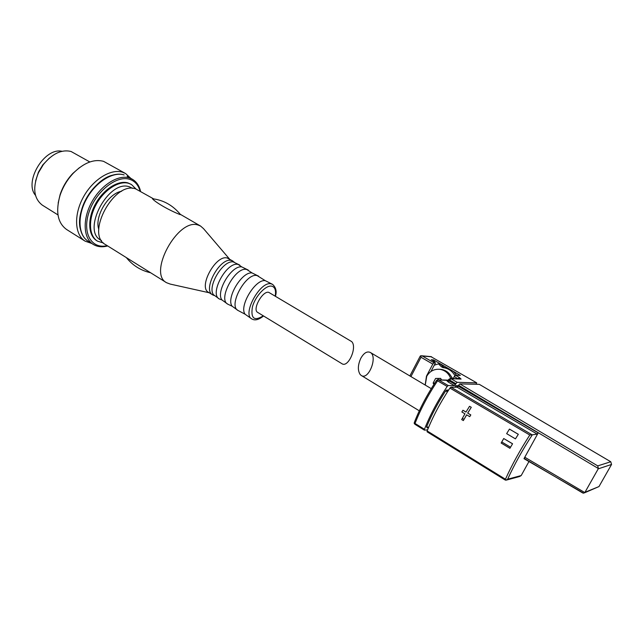 <?xml version="1.0" encoding="UTF-8"?>
<svg xmlns="http://www.w3.org/2000/svg" width="644" height="644" viewBox="0 0 644 644"><rect width="100%" height="100%" fill="white"/><g stroke="black" fill="none" stroke-linecap="round" stroke-linejoin="round"><path stroke-width="0.97" d="M360.769 358.37C357.782 365.051 357.589 370.445 360.189 374.542L361.252 375.46C368.577 380.717 378.076 356.285 370.236 352.413C366.951 351.028 363.796 353.009 360.769 358.37M434.265 365.188L438.484 363.852L441.446 366.79L448.313 368.449L433.565 359.924L433.09 360.817M443.442 366.919L440.295 364.005M420.113 356.341L420.693 355.77L422.263 355.979L434.024 362.797L435.465 362.91L433.307 361.662L434.74 361.767L431.214 359.73L433.565 359.924M453.046 378.608L455.38 375.178L460.339 375.404L448.313 368.449M475.964 384.259L476.729 382.85L457.143 382.311L455.888 383.695L449.689 380.081L449.246 380.918L455.445 384.532L455.888 383.695M476.729 382.85L430.828 356.607M434.024 362.797L432.8 364.102L426.473 376.128L425.217 384.758M420.693 355.77L421.031 357.267L432.8 364.102M448.578 390.103L446.485 390.087L445.656 390.876C437.896 402.903 431.585 414.784 426.731 426.537L426.658 427.27L428.236 428.204L426.658 427.27M454.954 387.197L455.871 385.676L457.731 386.762M458.359 385.716L455.871 385.676M427.568 429.862L424.388 430.136L424.452 429.282C430.015 415.195 437.59 400.922 447.178 386.456L448.176 385.531L454.439 385.643L455.445 384.532M512.568 443.764L503.721 438.532L501.153 443.04L509.927 448.305L512.568 443.764L509.927 448.305M465.99 412.047L462.956 410.244L461.861 411.975L464.944 413.81L461.668 419.574L463.35 420.58L466.626 414.816L469.718 416.66L470.812 414.921L467.721 413.078L471.279 407.298L469.524 406.308L465.966 412.079L462.891 410.244M469.718 416.66L470.812 414.921M463.35 420.58L466.675 414.841M518.323 434.298L509.452 429.097L506.643 433.645L515.442 438.87L518.323 434.298L515.442 438.87M529.795 435.022C520.006 450.212 511.891 464.96 505.443 479.241L505.902 480.231L507.665 479.2C514.21 464.775 522.429 449.979 532.314 434.805L529.795 435.022L449.923 388.074C440.327 402.556 432.736 416.845 427.141 430.941L427.077 431.794L505.902 480.231M437.437 379.847L436.624 380.29C427.117 394.547 419.671 408.666 414.269 422.649L414.277 423.68L415.026 423.462C420.492 409.399 428.002 395.183 437.566 380.805L437.437 379.847L448.2 380.387M414.277 423.68L424.324 430.047M436.624 380.29L436.342 380.837M507.665 479.2L521.197 475.554L529.062 461.329M598.389 468.542L584.969 492.29L583.593 493.199L523.991 458.657L538.207 432.897L458.15 386.118L458.592 385.273L598.389 468.542L597.729 465.886L610.762 461.756L479.313 384.339L459.808 383.888L458.592 385.273M532.314 434.805L537.233 434.104L538.207 432.897M521.197 475.554L519.547 476.528L506.731 480.005M537.233 434.104L457.143 387.229L450.913 387.141L449.923 388.074M470.748 414.929L467.657 413.086L471.279 407.298M457.143 387.229L458.15 386.118M584.535 492.813L598.984 486.566L611.567 464.445L610.762 461.756M459.808 383.888L597.729 465.886M524.506 458.633L524.884 457.288L524.103 458.721M471.215 407.298L469.524 406.308M464.018 419.341L462.336 418.334M518.267 434.306L509.452 429.097M512.511 443.78L503.721 438.532M510.523 447.218L501.74 441.961M430.949 371.475L435.465 362.91M456.556 375.235L453.432 371.411M441.446 366.79L443.032 367.635L445.221 367.788M454.833 375.541C452.386 371.274 448.836 368.69 444.199 367.796L443.225 367.66M449.472 373.923L452.676 378.6M425.257 385.08L426.731 376.273C429.83 371.033 434.33 368.73 440.23 369.366C445.294 370.405 448.788 373.464 450.703 378.527M441.559 379.968L440.649 378.382L435.586 378.447L433.138 383.083L433.903 384.428M439.635 369.286L441.647 369.455C446.703 370.493 450.18 373.528 452.096 378.575M440.729 378.519L435.586 378.447M434.748 383.124L433.138 383.083M438.443 378.551L437.767 379.831M434.45 362.322L434.74 361.767M268.709 292.328L351.672 341.594C357.541 347.116 348.114 368.312 341.867 363.659L257.697 312.412C252.021 309.732 262.494 290.605 268.709 292.328M98.79 229.28C94.266 216.617 108.353 193.208 121.652 191.276M263.549 315.971C258.791 319.794 254.887 320.793 251.82 318.949L245.082 314.216C238.844 306.319 255.322 278.884 265.239 280.655L272.589 284.382C275.962 287.49 276.92 291.41 275.463 296.143M245.082 314.216L238.006 310.456C227.823 305.634 246.129 272.235 257.149 275.608L265.239 280.655M238.006 310.456L232.122 306.214C225.835 298.188 242.039 271.204 252.102 272.959L258.606 276.163M232.122 306.214L227.783 304.169C217.455 299.251 235.624 266.036 246.789 269.514L252.102 272.959M227.783 304.169L221.89 299.903C215.563 291.772 231.558 265.143 241.725 266.882L248.262 270.078M221.89 299.903L219.363 298.993C208.906 293.994 226.962 260.925 238.248 264.491L241.725 266.882M219.363 298.993L213.454 294.694C207.102 286.483 222.921 260.144 233.168 261.875L239.737 265.062M214.033 295.459L212.673 294.888C202.136 289.824 220.095 256.876 231.47 260.506L234.142 262.028M212.673 294.888L208.527 292.336C197.925 287.232 215.837 254.356 227.26 258.027L232.975 261.094M209.228 292.762L170.258 284.093L166.571 282.716C147.548 273.426 177.969 217.664 198.159 225.062L200.598 226.068L203.552 228.668L229.514 259.049M166.571 282.716L105.511 244.591C85.217 234.4 114.238 180.618 135.699 188.901L153.634 198.883M180.529 214.573L180.111 214.613C168.776 210.153 155.244 202.216 152.451 198.738C163.56 200.099 172.922 205.38 180.521 214.581M35.565 181.069L38.447 172.141L42.85 164.8L49.427 158.03M101.478 240.47C80.717 231.84 108.321 178.758 129.525 186.849L132.801 188.402M103.523 243.038L97.453 241.122C88.88 235.962 88.019 219.467 96.077 204.663C104.038 189.811 118.995 180.288 128.76 183.363L131.457 184.522L136.029 189.006M97.453 241.122L96.729 240.663C88.139 235.503 87.278 219.016 95.328 204.212C103.29 189.368 118.246 179.853 128.011 182.936L131.457 184.522M80.685 230.069C74.358 211.498 94.491 178.034 113.867 174.91M91.698 243.44L85.072 241.138C74.728 234.883 73.561 215.072 83.245 197.338C92.817 179.555 110.849 168.374 122.577 172.238L125.66 173.582L130.837 178.372M85.072 241.138L66.59 229.489C57.638 222.969 55.456 211.602 60.045 195.382C62.887 186.937 67.37 179.475 73.496 172.995C84.01 162.682 94.032 158.802 103.571 161.338L125.66 173.582M58.161 203.037L60.125 194.577C62.806 186.599 67.04 179.555 72.82 173.437L79.421 167.69M57.984 214.919L42.319 205.138C33.762 198.521 32.466 187.718 38.447 172.737L43.373 164.526C52.389 153.578 61.623 149.231 71.073 151.485L89.838 161.966M35.492 195.333C23.675 181.777 44.476 147.202 61.993 151.284M455.38 375.178L459.285 377.44L461.096 379.075L460.243 378.873M457.143 382.311L450.953 378.704L461.096 379.075M422.263 355.979L431.641 356.824M454.165 376.507L458.117 378.801M459.285 377.44L458.077 378.777M505.443 479.241L427.141 430.941M447.178 386.456L437.566 380.805M448.176 385.531L438.902 380.089M424.452 429.282L415.026 423.462M532.049 434.772L450.913 387.141M454.439 385.643L448.24 382.021L449.246 380.918L448.329 380.202L448.771 379.364L449.689 380.081L450.953 378.704L450.422 378.511L448.771 379.364L450.422 378.511L460.227 378.873M447.854 380.668L446.767 380.636L448.24 382.021M446.767 380.636L447.532 380.789M421.031 357.267L410.928 376.579M448.425 380.153L438.057 379.855M426.731 426.537L428.485 427.616M445.656 390.876L447.403 391.914M446.485 390.087L448.007 390.98M584.969 492.29L598.984 486.566M598.252 468.84L611.567 464.445M584.784 492.555L524.884 457.288M438.797 364.021L440.81 364.166M263.299 315.818C254.203 321.461 250.572 318.482 252.424 306.882C255.274 296.176 265.932 284.825 271.728 286.169C274.988 287.063 276.155 290.339 275.221 295.999M251.82 318.949C241.838 314.264 260.329 280.615 271.156 283.851L272.589 284.382M107.194 245.638C91.73 249.478 81.973 233.281 88.936 212.456C95.61 191.614 116.596 174.927 129.653 179.33C134.87 181.053 138.331 184.949 140.046 191.018M107.701 245.96C102.187 247.417 97.357 246.885 93.195 244.382C83.326 238.425 82.303 219.395 91.641 202.313C100.858 185.174 118.142 174.307 129.347 177.945L132.326 179.233C136.52 181.721 139.265 185.754 140.569 191.324M124.139 174.951L124.018 174.894C112.475 171.151 95.191 181.93 86.046 198.972C76.797 215.957 77.932 234.996 88.123 241.194C78.206 235.205 77.119 216.183 86.417 199.157C95.594 182.075 112.885 171.28 124.139 174.951M431.263 388.646L370.236 352.413M419.3 410.816L361.252 375.46M424.388 430.136L415.018 424.348M505.226 480.038L427.077 431.794M448.329 380.202L447.483 380.797M421.546 355.77L431.126 356.631M420.234 356.124L409.866 375.943M582.796 493.014L524.474 458.625M438.484 363.852L440.496 363.997M443.032 367.635L445.028 367.764M444.199 367.796L446.187 367.917M440.23 369.366L441.647 369.455M233.764 261.947L233.168 261.875M213.776 295.161L213.454 294.694M200.598 226.068L180.328 214.331M126.337 257.6C132.825 265.553 140.923 270.601 150.615 272.75M132.326 179.233L127.142 176.247M93.195 244.382L88.123 241.194M60.125 194.577L60.045 195.382M72.82 173.437L73.496 172.995M38.447 172.141L38.447 172.737M42.85 164.8L43.373 164.526"/></g></svg>
